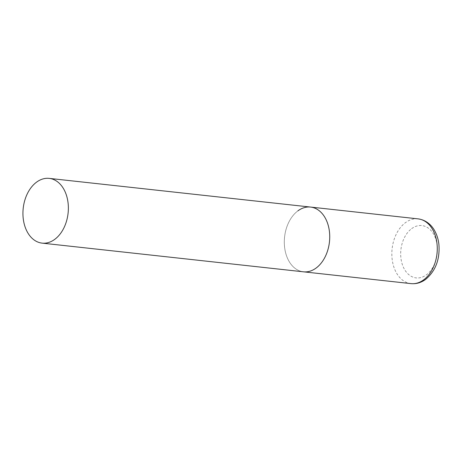<?xml version="1.0" encoding="UTF-8"?>
<svg xmlns="http://www.w3.org/2000/svg" width="462" height="462" viewBox="0 0 462 462"><rect width="100%" height="100%" fill="white"/><g stroke="black" fill="none" stroke-linecap="round" stroke-linejoin="round"><path stroke-width="0.35" stroke-dasharray="2.31 1.73" d="M310.574 207.068A32.571 22.574 -83.7 0 0 289.033 221.754A32.571 22.574 -83.7 0 0 286.209 254.845A32.571 22.574 -83.7 0 0 303.465 271.818A32.571 22.574 96.3 0 1 284.488 246.188A32.571 22.574 96.3 0 1 297.898 210.863M411.001 283.622A32.571 22.574 96.3 0 1 392.019 257.992A32.571 22.574 96.3 0 1 405.434 222.667A32.571 22.574 96.3 0 1 418.11 218.873M411.665 228.644A26.317 18.237 96.3 0 1 435.845 239.293A26.317 18.237 96.3 0 1 426.403 274.832A26.317 18.237 96.3 0 1 402.223 264.189A26.317 18.237 96.3 0 1 411.665 228.644"/><path stroke-width="0.69" d="M297.898 210.863A32.571 22.574 96.3 0 1 310.574 207.068A32.571 22.574 96.3 0 1 329.55 232.704A32.571 22.574 96.3 0 1 316.141 268.024A32.571 22.574 96.3 0 1 303.465 271.818A32.571 22.574 -83.7 0 0 325.005 257.132A32.571 22.574 -83.7 0 0 327.824 224.041A32.571 22.574 -83.7 0 0 310.574 207.068L418.11 218.873A32.571 22.574 96.3 0 1 437.087 244.508A32.571 22.574 96.3 0 1 423.677 279.833A32.571 22.574 96.3 0 1 411.001 283.622C416.233 284.118 421.113 282.698 425.646 279.371C435.608 270.946 440.026 259.28 438.9 244.375C438.334 239.351 436.925 234.823 434.684 230.781C432.045 225.808 426.617 220.022 418.11 218.873M24.844 226.155A32.571 22.574 -83.7 0 0 42.094 243.127A32.571 22.574 -83.7 0 0 63.635 228.442A32.571 22.574 -83.7 0 0 66.459 195.345A32.571 22.574 -83.7 0 0 49.203 178.378A32.571 22.574 -83.7 0 0 27.668 193.058A32.571 22.574 -83.7 0 0 24.844 226.155M42.094 243.127L411.001 283.622M310.574 207.068L49.203 178.378"/></g></svg>
